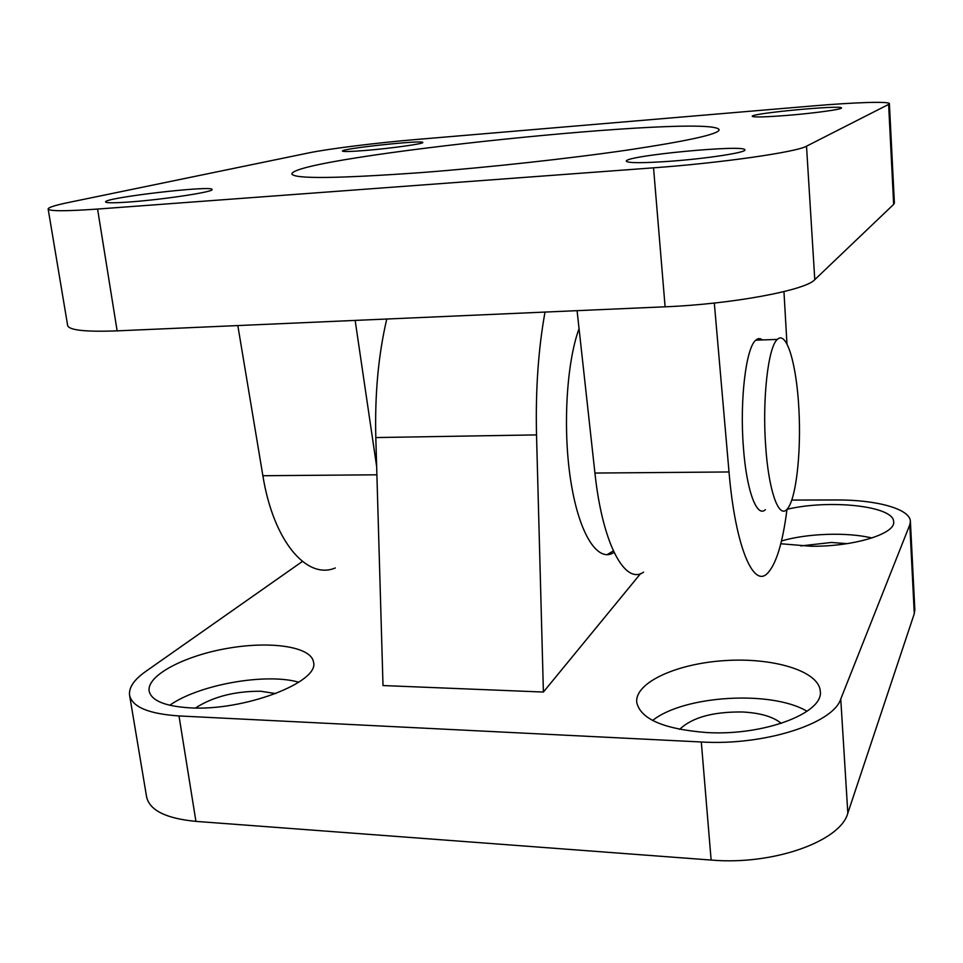 <?xml version="1.0" encoding="UTF-8"?>
<svg xmlns="http://www.w3.org/2000/svg" width="963" height="963" viewBox="0 0 963 963"><rect width="100%" height="100%" fill="white"/><g stroke="black" fill="none" stroke-linecap="round" stroke-linejoin="round"><path stroke-width="1.44" d="M614.033 552.401C598.444 563.018 579.846 535.994 571.228 483.751C562.524 431.701 566.16 363.906 579.052 328.612M791.851 500.062L836.353 499.966C876.065 499.689 910.167 508.825 910.396 521.392L909.806 524.787L840.759 699.006C833.2 723.61 764.285 745.844 701.305 741.992L178.998 715.942C148.747 713.884 132.28 707.011 129.596 695.298C128.645 687.666 133.965 679.758 145.545 671.572L302.394 561.453M129.596 695.298L146.593 796.834C149.578 810.328 166.021 818.514 195.934 821.379L178.998 715.942M701.305 741.992L711.127 860.055L195.934 821.379M909.806 524.787L914.284 613.696L914.838 609.784L910.396 521.392M914.284 613.696L847.825 813.145L840.759 699.006M711.127 860.055C773.12 865.508 840.627 841.241 847.825 813.145M807.054 711.284C771.447 689.953 683.634 695.418 652.625 720.468M781.282 723.382C773.253 716.725 760.313 712.921 742.449 711.982C713.005 711.657 692.072 717.447 679.625 729.364M706.589 732.542C663.603 729.123 640.311 719.012 636.712 702.208C634.966 682.322 677.218 663.447 725.127 660.582C773.012 657.38 818.875 670.91 820.259 691.085C824.123 712.969 763.912 736.033 706.589 732.542M871.936 537.992C847.127 531.973 807.15 533.382 781.475 540.977M847.139 543.638L831.346 542.47L800.819 545.925M577.078 310.676L594.929 473.05L729.015 471.966C735.178 545.263 752.873 587.478 766.969 573.816C775.937 565.064 782.618 543.565 787.012 509.307C829.528 499.171 894.061 505.936 893.628 521.777C895.807 533.911 853.025 546.912 810.545 546.214L780.788 543.758M298.771 682.225C266.306 672.716 198.932 684.488 169.741 705.265M275.803 693.589L260.708 691.241C234.695 691.157 212.955 696.743 195.489 707.998M189.482 707.829C164.817 706.216 151.372 700.631 149.145 691.073C146.593 675.364 184.824 655.574 227.87 648.292C270.892 640.744 311.326 646.679 313.505 662.075C319.981 681.997 244 711.416 189.482 707.829M386.777 319.018C378.387 354.781 374.739 394.3 375.811 437.563L383.009 685.548L543.397 692.048L536.523 434.891C535.488 390.003 538.317 349.063 545.01 312.072M640.588 573.599L543.397 692.048M765.416 509.668C756.822 518.142 746.433 490.492 743.376 446.964C739.644 399.801 746.072 347.595 755.786 340.18C757.989 338.194 760.204 338.121 762.443 339.951M765.717 446.663C762.13 399.272 768.161 346.824 777.346 339.409C786.759 330.261 796.654 364.616 798.917 409.347C801.324 453.958 795.883 501.193 786.639 509.668C778.525 518.178 768.643 490.408 765.717 446.663M48.15 209.007L67.675 325.59C69.216 330.261 85.707 332.006 117.137 330.863L97.576 209.055C65.773 211.294 49.294 211.282 48.15 209.007C48.246 207.454 54.987 205.288 68.373 202.519L308.774 152.9C328.01 148.868 377.219 142.765 415.33 139.575L812.387 105.966C854.145 102.391 889.68 101.175 889.391 103.667L888.62 104.401L893.652 204.373L894.386 202.976L889.391 103.667M97.576 209.055L653.54 167.827L665.108 306.8C731.675 304.176 805.85 290.296 814.782 279.655L893.652 204.373M814.782 279.655L806.513 146.183C797.135 151.998 721.251 162.952 653.54 167.827M806.513 146.183L888.62 104.401M788.42 115.295C765.85 117.077 753.788 117.414 752.247 116.318C750.201 113.405 842.733 104.702 841.506 107.952C842.469 109.3 815.107 113.116 788.42 115.295M130.137 201.929C114.441 203.061 106.243 203.073 105.581 201.953C103.438 197.776 213.617 184.98 212.053 189.518C214.508 191.757 164.143 199.485 130.137 201.929M670.441 161.242C642.742 163.168 628.032 163.156 626.347 161.206C623.735 155.825 746.144 144.101 744.868 149.915C746.469 152.479 706.95 158.582 670.441 161.242M365.675 150.433C350.905 151.612 343.153 151.829 342.431 151.071C340.673 148.627 424.081 139.707 422.793 142.476C424.189 143.74 391.255 148.362 365.675 150.433M422.131 172.521C337.724 178.576 294.293 179.058 291.849 173.99C292.608 156.825 714.955 113.177 719.144 129.836C718.567 134.17 688.533 140.839 629.044 149.843C570.529 158.413 489.048 167.369 422.131 172.521M117.137 330.863L665.108 306.8M376.641 466.489L355.154 320.414M594.929 473.05C602.465 544.203 625.156 585.372 643.585 572.142M237.825 325.566L262.875 475.722C273.432 541.603 307.113 580.099 335.268 567.953M783.954 291.608L786.952 343.683M729.015 471.966L714.317 303.056M375.811 437.563L536.523 434.891M262.875 475.722L376.882 474.807M606.991 554.724L613.347 550.92M755.786 340.18L777.346 339.409"/></g></svg>
